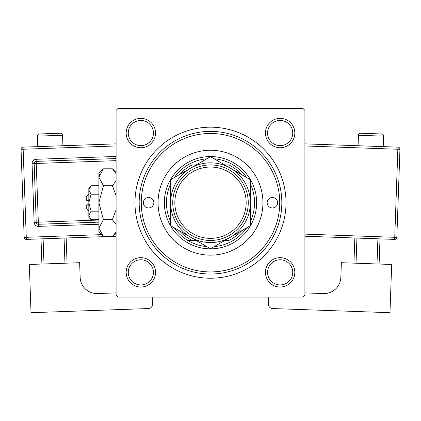 <?xml version="1.0" encoding="UTF-8"?>
<svg xmlns="http://www.w3.org/2000/svg" width="421" height="421" viewBox="0 0 421 421"><rect width="100%" height="100%" fill="white"/><g stroke="black" fill="none" stroke-linecap="round" stroke-linejoin="round"><path stroke-width="0.63" d="M126.168 272.35A14.682 14.682 0 0 1 140.851 257.663A14.682 14.682 0 0 1 155.538 272.35A14.682 14.682 0 0 1 140.851 287.033A14.682 14.682 0 0 1 126.168 272.35M153.439 272.35A12.588 12.588 0 0 0 140.851 259.762A12.588 12.588 0 0 0 128.263 272.35A12.588 12.588 0 0 0 140.851 284.938A12.588 12.588 0 0 0 153.439 272.35M126.168 133.057A14.682 14.682 0 0 1 140.851 118.369A14.682 14.682 0 0 1 155.538 133.057A14.682 14.682 0 0 1 140.851 147.739A14.682 14.682 0 0 1 126.168 133.057M153.439 133.057A12.588 12.588 0 0 0 140.851 120.469A12.588 12.588 0 0 0 128.263 133.057A12.588 12.588 0 0 0 140.851 145.64A12.588 12.588 0 0 0 153.439 133.057M265.462 133.057A14.682 14.682 0 0 1 280.149 118.369A14.682 14.682 0 0 1 294.832 133.057A14.682 14.682 0 0 1 280.149 147.739A14.682 14.682 0 0 1 265.462 133.057M292.737 133.057A12.588 12.588 0 0 0 280.149 120.469A12.588 12.588 0 0 0 267.561 133.057A12.588 12.588 0 0 0 280.149 145.64A12.588 12.588 0 0 0 292.737 133.057M265.462 272.35A14.682 14.682 0 0 1 280.149 257.663A14.682 14.682 0 0 1 294.832 272.35A14.682 14.682 0 0 1 280.149 287.033A14.682 14.682 0 0 1 265.462 272.35M292.737 272.35A12.588 12.588 0 0 0 280.149 259.762A12.588 12.588 0 0 0 267.561 272.35A12.588 12.588 0 0 0 280.149 284.938A12.588 12.588 0 0 0 292.737 272.35M134.978 202.701A75.522 75.522 0 0 1 210.5 127.179A75.522 75.522 0 0 1 286.022 202.701A75.522 75.522 0 0 1 210.5 278.223A75.522 75.522 0 0 1 134.978 202.701M302.804 108.302L118.196 108.302L116.096 110.397L116.096 295.005L118.196 297.105L302.804 297.105L304.904 295.005L304.904 110.397L302.804 108.302M141.73 210.668L141.272 202.701A69.228 69.228 0 0 0 210.5 271.929A69.228 69.228 0 0 0 279.728 202.701A69.228 69.228 0 0 0 210.5 133.473A69.228 69.228 0 0 0 141.272 202.701M279.27 210.668L279.728 202.701M277.628 202.701A5.247 5.247 0 0 0 272.387 197.46A5.247 5.247 0 0 0 267.14 202.701A5.247 5.247 0 0 0 272.387 207.948A5.247 5.247 0 0 0 277.628 202.701M153.86 202.701A5.247 5.247 0 0 0 148.613 197.46A5.247 5.247 0 0 0 143.372 202.701A5.247 5.247 0 0 0 148.613 207.948A5.247 5.247 0 0 0 153.86 202.701M262.946 202.701A52.446 52.446 0 0 0 210.5 150.255A52.446 52.446 0 0 0 158.054 202.701A52.446 52.446 0 0 0 210.5 255.147A52.446 52.446 0 0 0 262.946 202.701M281.828 202.701A71.328 71.328 0 0 1 210.5 274.029A71.328 71.328 0 0 1 139.172 202.701A71.328 71.328 0 0 1 210.5 131.378A71.328 71.328 0 0 1 281.828 202.701M206.822 158.801A44.052 44.052 0 0 0 187.808 164.943L192.213 164.943L187.808 164.943A44.052 44.052 0 0 0 174.32 177.567M210.5 248.853A46.152 46.152 0 0 1 164.348 202.701A46.152 46.152 0 0 1 210.5 156.549A46.152 46.152 0 0 1 256.652 202.701A46.152 46.152 0 0 1 210.5 248.853M174.32 227.84A44.052 44.052 0 0 0 187.808 240.465L192.213 240.465L187.808 240.465A44.052 44.052 0 0 0 206.822 246.601M170.642 183.94A44.052 44.052 0 0 0 170.642 221.467M241.775 174.736A41.958 41.958 0 0 0 228.787 164.943L224.814 164.943M246.68 177.567A44.052 44.052 0 0 0 214.178 158.801M250.358 221.467A44.052 44.052 0 0 0 250.358 183.94M224.814 240.465L228.787 240.465A41.958 41.958 0 0 0 241.775 230.671M214.178 246.601A44.052 44.052 0 0 0 246.68 227.84M196.186 164.943L192.213 164.943A41.958 41.958 0 0 0 179.225 174.736M179.225 230.671A41.958 41.958 0 0 0 192.213 240.465L196.186 240.465M174.836 202.701A35.664 35.664 0 0 0 210.5 238.365A35.664 35.664 0 0 0 246.164 202.701A35.664 35.664 0 0 0 210.5 167.037A35.664 35.664 0 0 0 174.836 202.701M248.258 202.701A37.758 37.758 0 0 1 210.5 240.465A37.758 37.758 0 0 1 172.742 202.701A37.758 37.758 0 0 1 210.5 164.943A37.758 37.758 0 0 1 248.258 202.701M250.358 185.661L250.358 179.688L230.429 168.184A39.858 39.858 0 0 0 170.642 202.701A39.858 39.858 0 0 0 230.429 237.223A39.858 39.858 0 0 0 230.429 168.184L210.5 156.675L170.642 179.688L170.642 225.714L190.571 237.223L210.5 248.727L250.358 225.714L250.358 179.688M250.358 219.43L250.358 209.532M170.642 209.2L170.642 225.714M170.642 181.235L170.642 182.803M170.642 184.377L170.642 195.844M62.908 145.74L62.534 135.257A2.1 2.1 0 0 0 60.366 133.236L39.4 133.978A2.1 2.1 0 0 0 37.38 136.146L37.748 146.629M116.096 292.9L97.519 293.558A16.782 16.782 0 0 1 80.153 277.376L79.637 262.699L29.323 264.477L31.022 312.698L148.429 308.551A4.194 4.194 0 0 0 152.476 304.209L152.223 297.105M41.9 264.035L41.011 238.875M43.105 238.802L43.994 263.962M64.96 263.22L64.071 238.06M66.165 237.986L67.055 263.146M104.987 236.613L26.334 239.396A2.1 2.1 0 0 1 24.165 237.376L21.05 149.318A2.1 2.1 0 0 1 23.071 147.15L116.096 143.861M116.096 236.223L112.665 236.344M98.898 222.135L38.395 224.277A2.1 2.1 0 0 1 36.222 222.251L34.148 163.553A2.1 2.1 0 0 1 36.169 161.38L115.838 158.564A2.1 2.1 0 0 1 116.096 158.57M383.62 136.146L358.466 135.257A2.1 2.1 0 0 1 360.634 133.236L381.6 133.978A2.1 2.1 0 0 1 383.62 136.146L383.252 146.629M358.466 135.257L358.092 145.74M304.904 292.9L323.481 293.558A16.782 16.782 0 0 0 340.847 277.376L341.363 262.699L391.677 264.477L389.978 312.698L272.571 308.551A4.194 4.194 0 0 1 268.524 304.209L268.777 297.105M356.929 238.06L356.04 263.22M377.005 263.962L377.895 238.802M379.989 238.875L379.1 264.035M353.945 263.146L354.835 237.986M304.904 143.861L397.929 147.15A2.1 2.1 0 0 1 399.95 149.318L396.835 237.376L394.74 237.302L397.856 149.245L304.904 145.961M304.904 234.123L394.74 237.302L394.666 239.396A2.1 2.1 0 0 0 396.835 237.376A2.1 2.1 0 0 1 394.666 239.396L304.904 236.223M88.826 211.095L86.726 208.995L86.726 204.801L88.826 204.801M88.873 216.005L88.826 217.389L91.099 219.657L88.826 215.42L91.099 211.179L88.826 202.701L91.099 194.223L88.826 189.987L91.099 185.745L98.898 185.745M91.099 194.223L98.898 194.223M89.457 187.813L88.873 189.397M91.099 219.657L98.898 219.657M91.099 211.179L98.898 211.179M115.686 232.476L112.391 236.613L103.44 236.613L98.898 232.071L98.898 173.331L103.44 168.789L112.391 168.789L116.096 173.731M103.44 236.613L98.898 228.135L103.44 219.657L98.898 202.701L103.44 185.745L98.898 177.267L103.44 168.789M103.44 185.745L112.391 185.745L116.096 195.633M116.096 180.804L112.391 185.745M100.151 172.931L98.898 177.267M98.898 228.135L98.988 229.308M103.44 219.657L112.391 219.657L116.096 224.603M116.096 209.769L112.391 219.657M88.826 215.42L88.826 188.019L91.099 185.745M88.826 200.606L86.726 200.606L86.726 196.407L88.826 194.313M62.534 135.257L37.38 136.146M116.096 145.961L23.144 149.245L26.26 237.302L101.466 234.639M114.844 234.165L116.096 234.123M98.898 224.235L38.469 226.372L38.322 222.177L98.898 220.036M116.096 165.927L115.912 160.659L36.243 163.474L36.095 159.285A4.194 4.194 0 0 0 32.054 163.627L34.127 222.325A4.194 4.194 0 0 0 38.469 226.372M36.095 159.285L115.764 156.465A4.194 4.194 0 0 1 116.096 156.47M32.054 163.627L36.243 163.474L38.322 222.177L34.127 222.325M115.764 156.465L116.096 160.654M21.05 149.318L23.144 149.245L23.071 147.15M26.334 239.396L26.26 237.302L24.165 237.376M397.929 147.15L397.856 149.245L399.95 149.318A2.1 2.1 0 0 0 397.929 147.15M116.096 232.913L112.391 236.613M116.096 172.494L112.391 168.789"/></g></svg>
